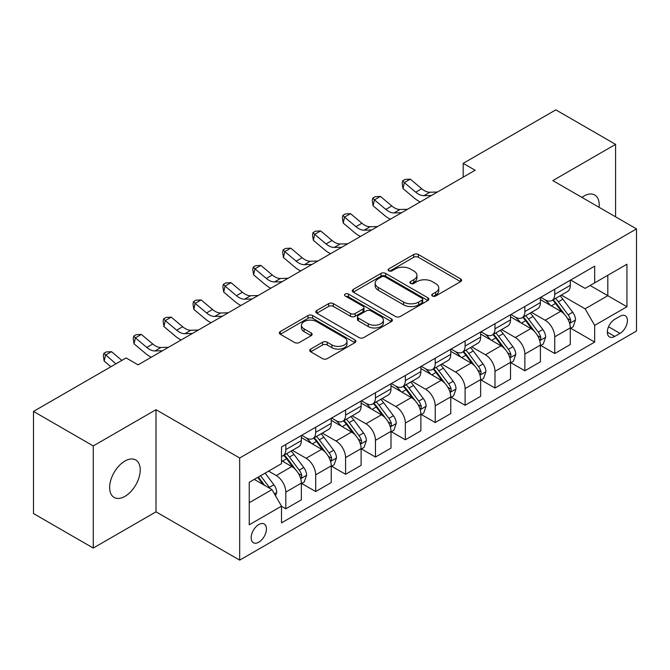 <?xml version="1.0" encoding="UTF-8"?>
<svg xmlns="http://www.w3.org/2000/svg" width="670" height="670" viewBox="0 0 670 670"><rect width="100%" height="100%" fill="white"/><g stroke="black" fill="none" stroke-linecap="round" stroke-linejoin="round"><path stroke-width="1" d="M432.418 296.014A2.32 1.34 0 0 0 435.701 296.014L460.633 281.626A3.317 1.918 0 0 0 461.605 280.269A3.317 1.918 0 0 0 460.633 278.913L418.398 254.525A3.317 1.918 0 0 0 413.708 254.525L388.776 268.921A2.32 1.34 0 0 0 388.097 269.868A2.32 1.34 0 0 0 388.776 270.822A2.32 1.34 0 0 0 392.059 270.822L395.292 268.955A10.62 6.131 0 0 1 410.308 268.955L413.826 270.99A10.62 6.131 0 0 1 416.933 275.32A10.62 6.131 0 0 1 413.826 279.658L410.601 281.517A2.32 1.34 0 0 0 409.914 282.472A2.32 1.34 0 0 0 410.601 283.418A2.32 1.34 0 0 0 413.884 283.418L417.109 281.551A10.62 6.131 0 0 1 432.125 281.551L435.642 283.586A10.62 6.131 0 0 1 438.758 287.924A10.62 6.131 0 0 1 435.642 292.254L432.418 294.122A2.32 1.34 0 0 0 431.74 295.068A2.32 1.34 0 0 0 432.418 296.014L432.418 294.122M124.938 496.369A21.633 12.495 120 0 0 139.067 477.308A21.633 12.495 120 0 0 135.75 459.972A21.633 12.495 120 0 0 124.938 461.044A21.633 12.495 120 0 0 110.801 480.105A21.633 12.495 120 0 0 114.118 497.442A21.633 12.495 120 0 0 124.938 496.369M599.072 207.298A21.633 12.495 120 0 0 594.726 194.987A21.633 12.495 120 0 0 583.913 196.059A21.633 12.495 120 0 0 581.895 197.374M258.804 542.189A10.821 6.248 120 0 0 265.873 532.658A10.821 6.248 120 0 0 264.215 523.99A10.821 6.248 120 0 0 258.804 524.526A10.821 6.248 120 0 0 251.736 534.057A10.821 6.248 120 0 0 253.394 542.725A10.821 6.248 120 0 0 258.804 542.189M310.696 349.087A3.317 1.918 0 0 0 309.724 350.444A3.317 1.918 0 0 0 310.696 351.792L322.546 358.634A3.317 1.918 0 0 0 327.245 358.634L354.933 342.655A3.317 1.918 0 0 0 355.904 341.298A3.317 1.918 0 0 0 354.933 339.941L312.697 315.562A3.317 1.918 0 0 0 307.999 315.562L280.311 331.541A3.317 1.918 0 0 0 279.34 332.898A3.317 1.918 0 0 0 280.311 334.255L294.624 342.512A3.317 1.918 0 0 0 299.322 342.512L311.165 335.678A3.317 1.918 0 0 0 312.136 334.322A3.317 1.918 0 0 0 311.165 332.965L304.071 328.87A8.877 5.126 0 0 1 301.466 325.243A8.877 5.126 0 0 1 306.952 320.511A8.877 5.126 0 0 1 316.625 321.617L344.43 337.672A8.877 5.126 0 0 1 347.026 341.298A8.877 5.126 0 0 1 341.549 346.03A8.877 5.126 0 0 1 331.876 344.924L327.245 342.244A3.317 1.918 0 0 0 322.546 342.244L310.696 349.087L310.696 351.792M156.01 409.697L93.264 445.927L33.5 411.422L33.5 513.555L93.264 548.06L156.01 511.83L239.676 560.137L239.676 458.004L156.01 409.697L156.01 511.83M615.579 216.829L615.579 144.368L552.834 180.599L636.5 228.905L239.676 458.004M615.579 144.368L555.824 109.863L463.188 163.346L463.188 177.148M33.5 411.422L126.127 357.947L138.087 364.849L475.139 170.247L463.188 163.346M395.526 316.508A3.317 1.918 0 0 0 400.216 316.508L427.904 300.52A3.317 1.918 0 0 0 428.875 299.163A3.317 1.918 0 0 0 427.904 297.815L385.669 273.427A3.317 1.918 0 0 0 380.97 273.427L353.283 289.415A3.317 1.918 0 0 0 352.311 290.763A3.317 1.918 0 0 0 353.283 292.12L395.526 316.508M346.122 296.517A2.32 1.34 0 0 1 348.475 296.844L348.475 294.088L391.414 318.878A3.317 1.918 0 0 1 392.385 320.235A3.317 1.918 0 0 1 391.414 321.583L363.726 337.571A3.317 1.918 0 0 1 359.036 337.571L316.801 313.183L316.801 310.478A3.317 1.918 0 0 0 315.83 311.835A3.317 1.918 0 0 0 316.801 313.183M316.801 310.478L328.652 303.636A3.317 1.918 0 0 1 333.342 303.636L350.469 313.526A3.317 1.918 0 0 0 355.167 313.526L363.023 308.987A3.317 1.918 0 0 0 363.994 307.63A3.317 1.918 0 0 0 363.023 306.274L345.192 295.981A2.32 1.34 0 0 1 344.514 295.034A2.32 1.34 0 0 1 345.946 293.795A2.32 1.34 0 0 1 348.475 294.088M620.01 316.265L614.75 319.305A10.477 6.047 120 0 0 607.899 328.534A10.477 6.047 120 0 0 609.507 336.935A10.477 6.047 120 0 0 614.75 336.415L620.01 333.375A10.477 6.047 120 0 0 626.852 324.146A10.477 6.047 120 0 0 625.244 315.746A10.477 6.047 120 0 0 620.01 316.265M239.676 560.137L636.5 331.03L636.5 228.905M570.639 280.035L585.103 288.385L594.667 282.866L594.667 266.166L281.509 446.965L281.509 463.665L249.24 482.291L249.24 524.803L281.509 506.168L281.509 522.868L594.667 342.077L594.667 325.377L585.103 308.811L561.334 295.093M594.667 282.866L626.936 264.231L626.936 306.743L594.667 325.377M93.264 445.927L93.264 548.06M590.128 285.487L607.816 295.704L607.816 275.278L626.936 264.231M585.103 308.811L607.816 295.704L626.936 306.743M249.24 502.718L271.953 489.611L254.265 479.393M281.509 506.311L285.814 508.798L285.814 492.098A13.526 7.806 -120 0 0 276.258 475.532L268.603 471.119M285.814 508.798L301.358 499.82L301.358 483.12A13.526 7.806 -120 0 0 291.793 466.563L281.509 460.625M301.709 483.472L315.696 491.546L315.696 474.846A13.526 7.806 -120 0 0 306.131 458.28L292.405 450.357M315.696 491.546L331.231 482.568L331.231 465.868A13.526 7.806 -120 0 0 321.675 449.31L301.358 437.577M331.591 466.219L345.578 474.293L345.578 457.593A13.526 7.806 -120 0 0 336.013 441.028L322.287 433.105M345.578 474.293L361.113 465.323L361.113 448.624A13.526 7.806 -120 0 0 351.557 432.058L331.231 420.325M361.473 448.967L375.46 457.041L375.46 440.341A13.526 7.806 -120 0 0 365.895 423.775L352.169 415.852M375.46 457.041L390.995 448.071L390.995 431.371A13.526 7.806 -120 0 0 381.431 414.805L361.113 403.072M391.355 431.715L405.342 439.788L405.342 423.088A13.526 7.806 -120 0 0 395.777 406.522L382.051 398.6M405.342 439.788L420.877 430.818L420.877 414.119A13.526 7.806 -120 0 0 411.313 397.553L390.995 385.82M421.237 414.462L435.224 422.536L435.224 405.836A13.526 7.806 -120 0 0 425.659 389.27L411.933 381.347M435.224 422.536L450.759 413.566L450.759 396.866A13.526 7.806 -120 0 0 441.195 380.3L420.877 368.575M451.119 397.209L465.106 405.283L465.106 388.583A13.526 7.806 -120 0 0 455.541 372.026L441.815 364.095M465.106 405.283L480.641 396.313L480.641 379.614A13.526 7.806 -120 0 0 471.077 363.048L450.759 351.323M481.001 379.957L494.979 388.031L494.979 371.331A13.526 7.806 -120 0 0 485.423 354.773L471.688 346.842M494.979 388.031L510.523 379.061L510.523 362.361A13.526 7.806 -120 0 0 500.959 345.804L480.641 334.07M510.883 362.704L524.861 370.778L524.861 354.078A13.526 7.806 -120 0 0 515.305 337.521L501.57 329.59M524.861 370.778L540.405 361.808L540.405 345.109A13.526 7.806 -120 0 0 530.841 328.551L510.523 316.818M540.757 345.452L554.743 353.526L554.743 336.826A13.526 7.806 -120 0 0 545.187 320.268L531.452 312.337M554.743 353.526L570.287 344.556L570.287 327.856A13.526 7.806 -120 0 0 560.723 311.299L540.405 299.565M540.757 297.287L545.187 299.842A13.526 7.806 -120 0 0 551.946 300.512A13.526 7.806 -120 0 0 554.743 294.323L554.743 289.214M510.883 314.54L515.305 317.094A13.526 7.806 -120 0 0 522.064 317.764A13.526 7.806 -120 0 0 524.861 311.575L524.861 306.466M481.001 331.792L485.423 334.347A13.526 7.806 -120 0 0 492.182 335.017A13.526 7.806 -120 0 0 494.979 328.828L494.979 323.719M451.119 349.045L455.541 351.599A13.526 7.806 -120 0 0 462.3 352.269A13.526 7.806 -120 0 0 465.106 346.072L465.106 340.971M421.237 366.297L425.659 368.852A13.526 7.806 -120 0 0 432.418 369.513A13.526 7.806 -120 0 0 435.224 363.324L435.224 358.224M391.355 383.55L395.777 386.096A13.526 7.806 -120 0 0 402.536 386.766A13.526 7.806 -120 0 0 405.342 380.577L405.342 375.468M361.473 400.794L365.895 403.348A13.526 7.806 -120 0 0 372.662 404.018A13.526 7.806 -120 0 0 375.46 397.829L375.46 392.721M331.591 418.047L336.013 420.601A13.526 7.806 -120 0 0 342.78 421.271A13.526 7.806 -120 0 0 345.578 415.082L345.578 409.973M301.709 435.299L306.131 437.853A13.526 7.806 -120 0 0 312.898 438.523A13.526 7.806 -120 0 0 315.696 432.334L315.696 427.226M570.639 328.2L594.667 342.077M551.946 300.512L567.482 291.542A13.526 7.806 -120 0 0 570.287 285.353L570.287 280.244M522.064 317.764L537.6 308.795A13.526 7.806 -120 0 0 540.405 302.597L540.405 297.497M492.182 335.017L507.718 326.047A13.526 7.806 -120 0 0 510.523 319.85L510.523 314.749M462.3 352.269L477.836 343.291A13.526 7.806 -120 0 0 480.641 337.102L480.641 332.002M432.418 369.513L447.962 360.544A13.526 7.806 -120 0 0 450.759 354.355L450.759 349.246M402.536 386.766L418.08 377.796A13.526 7.806 -120 0 0 420.877 371.607L420.877 366.498M372.662 404.018L388.198 395.049A13.526 7.806 -120 0 0 390.995 388.86L390.995 383.751M342.78 421.271L358.316 412.301A13.526 7.806 -120 0 0 361.113 406.112L361.113 401.003M312.898 438.523L328.434 429.554A13.526 7.806 -120 0 0 331.231 423.365L331.231 418.256M281.509 456.32A13.526 7.806 -120 0 0 283.016 455.776L298.552 446.806A13.526 7.806 -120 0 0 301.358 440.617L301.358 435.508M283.016 455.776A13.526 7.806 -120 0 0 285.814 449.587L285.814 444.478M271.953 489.611L281.509 506.168M433.348 296.341L435.642 295.018A10.62 6.131 0 0 0 438.758 290.68L438.758 287.924M416.933 275.32L416.933 278.084A10.62 6.131 0 0 1 413.826 282.422L411.522 283.745M460.592 281.651L418.398 257.288A3.317 1.918 0 0 0 413.708 257.288L389.706 271.149M427.862 300.545L385.669 276.191A3.317 1.918 0 0 0 380.97 276.191L353.333 292.145M422.033 300.118A2.32 1.34 0 0 0 422.72 299.163A2.32 1.34 0 0 0 422.033 298.217L384.965 276.81A2.32 1.34 0 0 0 381.682 276.81L378.274 278.779A10.62 6.131 0 0 0 375.166 283.109A10.62 6.131 0 0 0 378.274 287.447L403.616 302.078A10.62 6.131 0 0 0 418.633 302.078L422.033 300.118L422.033 302.873A2.32 1.34 0 0 0 422.72 301.927L422.72 299.163M375.166 283.109L375.166 285.872A10.62 6.131 0 0 0 378.274 290.21L378.274 287.447M422.033 302.873L418.633 304.842A10.62 6.131 0 0 1 403.616 304.842L378.274 290.21M316.843 313.208L328.652 306.399L328.652 303.636M363.994 307.63L363.994 310.394A3.317 1.918 0 0 1 363.023 311.751L355.167 316.282A3.317 1.918 0 0 1 350.469 316.282L333.342 306.399A3.317 1.918 0 0 0 328.652 306.399M348.475 296.844L391.372 321.608M368.249 323.786A8.877 5.126 0 0 0 377.922 324.9A8.877 5.126 0 0 0 383.399 320.159A8.877 5.126 0 0 0 380.795 316.541L371.004 310.88A3.317 1.918 0 0 0 366.306 310.88L358.45 315.419A3.317 1.918 0 0 0 357.478 316.776A3.317 1.918 0 0 0 358.45 318.133L368.249 323.786L368.249 326.55A8.877 5.126 0 0 0 377.922 327.655A8.877 5.126 0 0 0 383.399 322.923L383.399 320.159M357.478 316.776L357.478 319.54A3.317 1.918 0 0 0 358.45 320.888L358.45 318.133M368.249 326.55L358.45 320.888M347.026 341.298L347.026 344.053A8.877 5.126 0 0 1 341.549 348.794A8.877 5.126 0 0 1 331.876 347.68L327.245 345.008A3.317 1.918 0 0 0 322.546 345.008L310.746 351.817M301.466 325.243L301.466 328.007A8.877 5.126 0 0 0 304.071 331.625L304.071 328.87M311.123 335.703L304.071 331.625M354.882 342.68L312.697 318.317A3.317 1.918 0 0 0 307.999 318.317L280.353 334.28M570.287 328.409L573.152 326.751L575.538 319.85A8.961 5.176 -120 0 0 572.683 312.22L562.917 299.189A25.862 14.933 -120 0 0 560.095 295.805M550.38 305.327A25.862 14.933 -120 0 0 545.087 299.783M569.466 322.923L570.505 321.801L570.706 320.235A8.961 5.176 -120 0 0 568.143 314.85L558.37 301.81A25.862 14.933 -120 0 0 555.547 298.426M553.144 299.817A21.465 12.395 60 0 1 556.669 303.828L564.936 314.858M552.683 300.085A25.862 14.933 60 0 1 555.505 303.468L561.996 312.136M431.446 195.472L423.917 195.682A16.901 9.757 60 0 1 415.71 192.173L404.32 182.6L402.988 188.563L414.387 198.136A25.351 14.639 -120 0 0 420.257 201.93M437.426 192.022L429.889 192.231A16.901 9.757 60 0 1 421.69 188.722L410.3 179.15L404.32 182.6L402.687 180.808L405.074 179.426L410.3 179.15M402.988 188.563L402.151 183.195L402.687 180.808M540.405 345.661L543.269 344.003L545.656 337.102A8.961 5.176 -120 0 0 542.801 329.472L533.035 316.441A25.862 14.933 -120 0 0 530.213 313.058M520.498 322.58A25.862 14.933 -120 0 0 515.205 317.036M539.585 340.176L540.631 339.053L540.824 337.487A8.961 5.176 -120 0 0 538.261 332.102L528.496 319.062A25.862 14.933 -120 0 0 525.674 315.679M523.262 317.069A21.465 12.395 60 0 1 526.788 321.072L535.054 332.111M522.801 317.337A25.862 14.933 60 0 1 525.623 320.712L532.114 329.38M510.523 362.914L513.388 361.256L515.783 354.355A8.961 5.176 -120 0 0 512.919 346.725L503.153 333.685A25.862 14.933 -120 0 0 500.331 330.31M490.616 339.832A25.862 14.933 -120 0 0 485.323 334.288M509.703 357.428L510.749 356.298L510.942 354.74A8.961 5.176 -120 0 0 508.379 349.346L498.614 336.315A25.862 14.933 -120 0 0 495.792 332.931M493.38 334.322A21.465 12.395 60 0 1 496.906 338.325L505.172 349.363M492.919 334.59A25.862 14.933 60 0 1 495.741 337.965L502.24 346.633M480.641 380.166L483.506 378.508L485.901 371.607A8.961 5.176 -120 0 0 483.036 363.978L473.271 350.938A25.862 14.933 -120 0 0 470.449 347.562M460.734 357.077A25.862 14.933 -120 0 0 455.441 351.541M479.82 374.681L480.867 373.55L481.06 371.992A8.961 5.176 -120 0 0 478.497 366.599L468.732 353.559A25.862 14.933 -120 0 0 465.91 350.184M463.498 351.574A21.465 12.395 60 0 1 467.024 355.577L475.29 366.616M463.037 351.842A25.862 14.933 60 0 1 465.859 355.217L472.358 363.885M401.565 212.725L394.035 212.934A16.901 9.757 60 0 1 385.828 209.425L374.438 199.853L373.106 205.816L384.505 215.388A25.351 14.639 -120 0 0 390.375 219.182M407.544 209.274L400.007 209.484A16.901 9.757 60 0 1 391.808 205.975L380.418 196.402L374.438 199.853L372.805 198.06L375.192 196.679L380.418 196.402M373.106 205.816L372.269 200.439L372.805 198.06M371.683 229.978L364.153 230.187A16.901 9.757 60 0 1 355.954 226.678L344.556 217.105L343.233 223.068L354.623 232.641A25.351 14.639 -120 0 0 360.502 236.435M377.662 226.527L370.125 226.736A16.901 9.757 60 0 1 361.926 223.227L350.536 213.655L344.556 217.105L342.923 215.313L345.31 213.931L350.536 213.655M343.233 223.068L342.387 217.691L342.923 215.313M341.809 247.23L334.271 247.431A16.901 9.757 60 0 1 326.072 243.93L314.674 234.358L313.351 240.312L324.741 249.893A25.351 14.639 -120 0 0 330.62 253.687M347.78 243.779L340.251 243.981A16.901 9.757 60 0 1 332.044 240.48L320.654 230.907L314.674 234.358L313.041 232.557L315.428 231.184L320.654 230.907M313.351 240.312L312.513 234.944L313.041 232.557M450.759 397.419L453.632 395.761L456.019 388.86A8.961 5.176 -120 0 0 453.155 381.23L443.389 368.19A25.862 14.933 -120 0 0 440.567 364.815M430.852 374.329A25.862 14.933 -120 0 0 425.559 368.793M449.947 391.933L450.985 390.803L451.178 389.245A8.961 5.176 -120 0 0 448.615 383.851L438.85 370.812A25.862 14.933 -120 0 0 436.028 367.436M433.624 368.827A21.465 12.395 60 0 1 437.142 372.83L445.408 383.868M433.155 369.095A25.862 14.933 60 0 1 435.977 372.47L442.476 381.138M311.927 264.483L304.389 264.684A16.901 9.757 60 0 1 296.19 261.183L284.792 251.61L283.469 257.565L294.859 267.146A25.351 14.639 -120 0 0 300.738 270.94M317.898 261.032L310.369 261.233A16.901 9.757 60 0 1 302.162 257.732L290.772 248.16L284.792 251.61L283.159 249.809L285.554 248.436L290.772 248.16M283.469 257.565L282.631 252.196L283.159 249.809M420.877 414.671L423.75 413.013L426.137 406.112A8.961 5.176 -120 0 0 423.281 398.483L413.507 385.443A25.862 14.933 -120 0 0 410.685 382.067M400.97 391.582A25.862 14.933 -120 0 0 395.677 386.046M420.065 409.177L421.103 408.055L421.296 406.489A8.961 5.176 -120 0 0 418.733 401.104L408.968 388.064A25.862 14.933 -120 0 0 406.146 384.689M403.742 386.079A21.465 12.395 60 0 1 407.26 390.082L415.526 401.112M403.281 386.339A25.862 14.933 60 0 1 406.095 389.722L412.594 398.39M390.995 431.924L393.868 430.266L396.255 423.365A8.961 5.176 -120 0 0 393.399 415.735L383.625 402.695A25.862 14.933 -120 0 0 380.803 399.32M371.096 408.834A25.862 14.933 -120 0 0 365.795 403.298M390.183 426.43L391.221 425.308L391.422 423.741A8.961 5.176 -120 0 0 388.851 418.356L379.086 405.317A25.862 14.933 -120 0 0 376.264 401.941M373.86 403.332A21.465 12.395 60 0 1 377.386 407.335L385.652 418.365M373.399 403.591A25.862 14.933 60 0 1 376.222 406.975L382.712 415.643M361.113 449.168L363.986 447.518L366.373 440.617A8.961 5.176 -120 0 0 363.517 432.988L353.752 419.948A25.862 14.933 -120 0 0 350.929 416.564M341.214 426.087A25.862 14.933 -120 0 0 335.921 420.542M360.301 443.682L361.339 442.56L361.54 440.994A8.961 5.176 -120 0 0 358.969 435.609L349.204 422.569A25.862 14.933 -120 0 0 346.382 419.194M343.978 420.576A21.465 12.395 60 0 1 347.504 424.587L355.77 435.617M343.517 420.844A25.862 14.933 60 0 1 346.34 424.227L352.83 432.895M282.045 281.727L274.507 281.936A16.901 9.757 60 0 1 266.308 278.435L254.91 268.854L253.587 274.817L264.977 284.398A25.351 14.639 -120 0 0 270.856 288.192M288.016 278.284L280.487 278.486A16.901 9.757 60 0 1 272.28 274.985L260.89 265.404L254.91 268.854L253.277 267.062L255.672 265.68L260.89 265.404M253.587 274.817L252.749 269.449L253.277 267.062M252.163 298.979L244.625 299.189A16.901 9.757 60 0 1 236.426 295.688L225.036 286.107L223.705 292.07L235.095 301.651A25.351 14.639 -120 0 0 240.974 305.445M258.134 295.529L250.605 295.738A16.901 9.757 60 0 1 242.406 292.237L231.008 282.656L225.036 286.107L223.395 284.315L225.79 282.933L231.008 282.656M223.705 292.07L222.867 286.701L223.395 284.315M222.281 316.232L214.743 316.441A16.901 9.757 60 0 1 206.544 312.94L195.154 303.359L193.823 309.322L205.221 318.895A25.351 14.639 -120 0 0 211.092 322.697M228.261 312.781L220.723 312.991A16.901 9.757 60 0 1 212.524 309.49L201.126 299.909L195.154 303.359L193.513 301.567L195.908 300.185L201.126 299.909M193.823 309.322L192.985 303.954L193.513 301.567M331.231 466.421L334.104 464.771L336.491 457.87A8.961 5.176 -120 0 0 333.635 450.24L323.87 437.2A25.862 14.933 -120 0 0 321.047 433.817M311.332 443.339A25.862 14.933 -120 0 0 306.039 437.795M330.419 460.935L331.457 459.813L331.658 458.246A8.961 5.176 -120 0 0 329.096 452.861L319.322 439.821A25.862 14.933 -120 0 0 316.5 436.438M314.096 437.828A21.465 12.395 60 0 1 317.622 441.84L325.888 452.87M313.635 438.096A25.862 14.933 60 0 1 316.458 441.48L322.948 450.148M192.399 333.484L184.87 333.694A16.901 9.757 60 0 1 176.662 330.193L165.272 320.612L163.941 326.575L175.339 336.147A25.351 14.639 -120 0 0 181.21 339.941M198.379 330.034L190.841 330.243A16.901 9.757 60 0 1 182.642 326.742L171.244 317.161L165.272 320.612L163.639 318.82L166.026 317.438L171.244 317.161M163.941 326.575L163.103 321.206L163.639 318.82M301.358 483.673L304.222 482.023L306.609 475.114A8.961 5.176 -120 0 0 303.753 467.493L293.988 454.453A25.862 14.933 -120 0 0 291.165 451.069M300.537 478.187L301.575 477.065L301.776 475.499A8.961 5.176 -120 0 0 299.214 470.114L289.44 457.074A25.862 14.933 -120 0 0 286.618 453.691M284.214 455.081A21.465 12.395 60 0 1 287.74 459.092L296.006 470.122M283.753 455.349A25.862 14.933 60 0 1 286.576 458.732L293.066 467.4M162.517 350.737L154.988 350.946A16.901 9.757 60 0 1 146.78 347.437L135.39 337.864L134.059 343.827L145.457 353.4A25.351 14.639 -120 0 0 151.328 357.194M168.497 347.286L160.959 347.496A16.901 9.757 60 0 1 152.76 343.986L141.37 334.414L135.39 337.864L133.757 336.072L136.144 334.69L141.37 334.414M134.059 343.827L133.221 338.459L133.757 336.072M275.538 495.817L276.727 492.366A8.961 5.176 -120 0 0 273.871 484.745L265.153 473.104M270.144 488.564A8.961 5.176 -120 0 0 269.332 487.366L260.613 475.725M258.369 477.023L264.633 485.381M257.749 477.383L263.059 484.477M121.873 360.401L111.488 351.666L105.508 355.117L104.177 361.08L110.91 366.733M115.902 363.852L103.875 353.325L106.262 351.943L111.488 351.666M104.177 361.08L103.339 355.711L103.875 353.325M138.615 364.539L137.601 364.564M276.258 475.532L291.793 466.563M306.131 458.28L321.675 449.31M336.013 441.028L351.557 432.058M365.895 423.775L381.431 414.805M395.777 406.522L411.313 397.553M425.659 389.27L441.195 380.3M455.541 372.026L471.077 363.048M485.423 354.773L500.959 345.804M515.305 337.521L530.841 328.551M545.187 320.268L560.723 311.299M554.743 294.323L570.287 285.353M554.743 336.826L570.287 327.856M524.861 354.078L540.405 345.109M524.861 311.575L540.405 302.597M494.979 371.331L510.523 362.361M494.979 328.828L510.523 319.85M465.106 388.583L480.641 379.614M465.106 346.072L480.641 337.102M435.224 405.836L450.759 396.866M435.224 363.324L450.759 354.355M405.342 423.088L420.877 414.119M405.342 380.577L420.877 371.607M375.46 440.341L390.995 431.371M375.46 397.829L390.995 388.86M345.578 457.593L361.113 448.624M345.578 415.082L361.113 406.112M315.696 474.846L331.231 465.868M315.696 432.334L331.231 423.365M285.814 492.098L301.358 483.12M285.814 449.587L301.358 440.617M608.544 326.759L620.01 333.375M607.338 332.136L614.75 336.415M435.642 295.018L435.642 292.254M410.601 283.418L410.601 281.517M413.826 282.422L413.826 279.658M388.776 270.822L388.776 268.921M413.708 257.288L413.708 254.525M418.398 257.288L418.398 254.525M460.633 281.626L460.633 278.913M353.283 292.12L353.283 289.415M380.97 276.191L380.97 273.427M385.669 276.191L385.669 273.427M427.904 300.52L427.904 297.815M403.616 304.842L403.616 302.078M418.633 304.842L418.633 302.078M333.342 306.399L333.342 303.636M350.469 316.282L350.469 313.526M355.167 316.282L355.167 313.526M363.023 311.751L363.023 308.987M391.414 321.583L391.414 318.878M322.546 345.008L322.546 342.244M327.245 345.008L327.245 342.244M331.876 347.68L331.876 344.924M311.165 335.678L311.165 332.965M280.311 334.255L280.311 331.541M307.999 318.317L307.999 315.562M312.697 318.317L312.697 315.562M354.933 342.655L354.933 339.941M569.617 323.417L575.48 320.026M558.37 301.81L562.917 299.189M551.326 305.872L555.505 303.468M568.143 314.85L572.683 312.22M567.431 318.342L570.706 320.235M423.917 195.682L429.889 192.231M415.71 192.173L421.69 188.722M539.735 340.67L545.598 337.278M528.496 319.062L533.035 316.441M521.453 323.124L525.623 320.712M538.261 332.102L542.801 329.472M537.549 335.595L540.824 337.487M509.853 357.914L515.724 354.531M498.614 336.315L503.153 333.685M491.571 340.377L495.741 337.965M508.379 349.346L512.919 346.725M507.667 352.847L510.942 354.74M479.971 375.166L485.842 371.783M468.732 353.559L473.271 350.938M461.689 357.629L465.859 355.217M478.497 366.599L483.036 363.978M477.785 370.1L481.06 371.992M394.035 212.934L400.007 209.484M385.828 209.425L391.808 205.975M364.153 230.187L370.125 226.736M355.954 226.678L361.926 223.227M334.271 247.431L340.251 243.981M326.072 243.93L332.044 240.48M450.089 392.419L455.96 389.036M438.85 370.812L443.389 368.19M431.807 374.882L435.977 372.47M448.615 383.851L453.155 381.23M447.903 387.352L451.178 389.245M304.389 264.684L310.369 261.233M296.19 261.183L302.162 257.732M420.207 409.672L426.078 406.288M408.968 388.064L413.507 385.443M401.925 392.134L406.095 389.722M418.733 401.104L423.281 398.483M418.03 404.605L421.296 406.489M390.325 426.924L396.196 423.532M379.086 405.317L383.625 402.695M372.043 409.387L376.222 406.975M388.851 418.356L393.399 415.735M388.148 421.857L391.422 423.741M360.443 444.177L366.314 440.785M349.204 422.569L353.752 419.948M342.161 426.639L346.34 424.227M358.969 435.609L363.517 432.988M358.266 439.11L361.54 440.994M274.507 281.936L280.487 278.486M266.308 278.435L272.28 274.985M244.625 299.189L250.605 295.738M236.426 295.688L242.406 292.237M214.743 316.441L220.723 312.991M206.544 312.94L212.524 309.49M330.57 461.429L336.432 458.037M319.322 439.821L323.87 437.2M312.279 443.892L316.458 441.48M329.096 452.861L333.635 450.24M328.384 456.362L331.658 458.246M184.87 333.694L190.841 330.243M176.662 330.193L182.642 326.742M300.688 478.681L306.55 475.29M289.44 457.074L293.988 454.453M282.397 461.136L286.576 458.732M299.214 470.114L303.753 467.493M298.502 473.606L301.776 475.499M154.988 350.946L160.959 347.496M146.78 347.437L152.76 343.986M274.399 493.857L276.668 492.542M269.332 487.366L273.871 484.745"/></g></svg>
